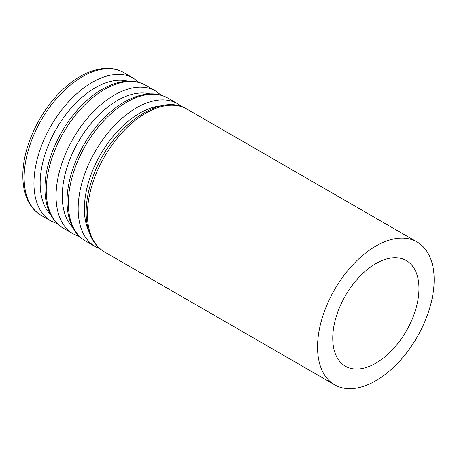 <?xml version="1.0" encoding="UTF-8"?>
<svg xmlns="http://www.w3.org/2000/svg" width="457" height="457" viewBox="0 0 457 457"><rect width="100%" height="100%" fill="white"/><g stroke="black" fill="none" stroke-linecap="round" stroke-linejoin="round"><path stroke-width="0.69" d="M434.15 279.718A82.46 47.608 120 0 0 417.07 241.97A82.46 47.608 120 0 0 334.615 289.572A82.46 47.608 120 0 0 334.615 384.788A82.46 47.608 120 0 0 398.156 362.698A82.46 47.608 120 0 0 434.15 279.718M418.949 288.493A60.964 35.2 -60 0 1 392.34 349.845A60.964 35.2 -60 0 1 345.361 366.177A60.964 35.2 -60 0 1 332.736 338.266A60.964 35.2 -60 0 1 359.345 276.913A60.964 35.2 -60 0 1 406.324 260.581A60.964 35.2 -60 0 1 418.949 288.493M186.953 109.109C158.316 90.994 108.092 130.354 92.245 178.944C88.03 191.14 85.996 202.731 86.145 213.722C86.556 231.79 92.674 244.529 104.499 251.933A82.46 47.608 -60 0 1 104.493 156.717A82.46 47.608 -60 0 1 186.953 109.109L417.07 241.97M68.35 203.176A82.46 47.608 120 0 0 85.43 240.925C80.672 238.154 76.793 234.264 73.794 229.248C69.31 221.611 67.065 212.322 67.065 201.383C66.751 173.346 83.351 137.38 106.418 115.701C126.709 96.044 151.221 88.287 167.885 98.101A82.46 47.608 120 0 0 104.345 120.191A82.46 47.608 120 0 0 68.35 203.176M167.885 98.101L177.699 103.768A82.46 47.608 120 0 0 114.153 125.858A82.46 47.608 120 0 0 78.158 208.838A82.46 47.608 120 0 0 95.239 246.586L100.106 248.854M161.584 105.813A78.061 45.072 120 0 0 84.379 208.838A78.061 45.072 120 0 0 88.955 231.613M46.243 190.415A82.46 47.608 120 0 0 63.323 228.163C58.57 225.392 54.686 221.496 51.687 216.487C47.202 208.849 44.957 199.56 44.957 188.615C44.643 160.584 61.244 124.618 84.311 102.939C104.602 83.277 129.114 75.519 145.777 85.339A82.46 47.608 120 0 0 82.237 107.429A82.46 47.608 120 0 0 46.243 190.415M145.777 85.339L155.591 91A82.46 47.608 120 0 0 92.046 113.096A82.46 47.608 120 0 0 56.057 196.076A82.46 47.608 120 0 0 73.131 233.824L79.695 236.652M149.816 93.885A78.061 45.072 120 0 0 92.354 121.95A78.061 45.072 120 0 0 62.272 196.076A78.061 45.072 120 0 0 72.743 227.38M24.135 177.647A82.46 47.608 120 0 0 41.216 215.396C36.463 212.625 32.584 208.735 29.579 203.725C25.095 196.087 22.85 186.799 22.85 175.854C22.536 147.822 39.136 111.856 62.209 90.172C82.494 70.515 107.007 62.758 123.676 72.577A82.46 47.608 120 0 0 60.13 94.668A82.46 47.608 120 0 0 24.135 177.647M123.676 72.577L133.484 78.238A82.46 47.608 120 0 0 69.944 100.329A82.46 47.608 120 0 0 33.949 183.314A82.46 47.608 120 0 0 51.024 221.062L57.593 223.89M127.709 81.123A78.061 45.072 120 0 0 70.247 109.189A78.061 45.072 120 0 0 40.165 183.314A78.061 45.072 120 0 0 50.636 214.619M104.499 251.933L334.615 384.788M85.43 240.925L95.239 246.586M182.092 106.847L177.699 103.768M63.323 228.163L73.131 233.824M161.321 95.273L155.591 91M41.216 215.396L51.024 221.062M139.214 82.511L133.484 78.238"/></g></svg>
